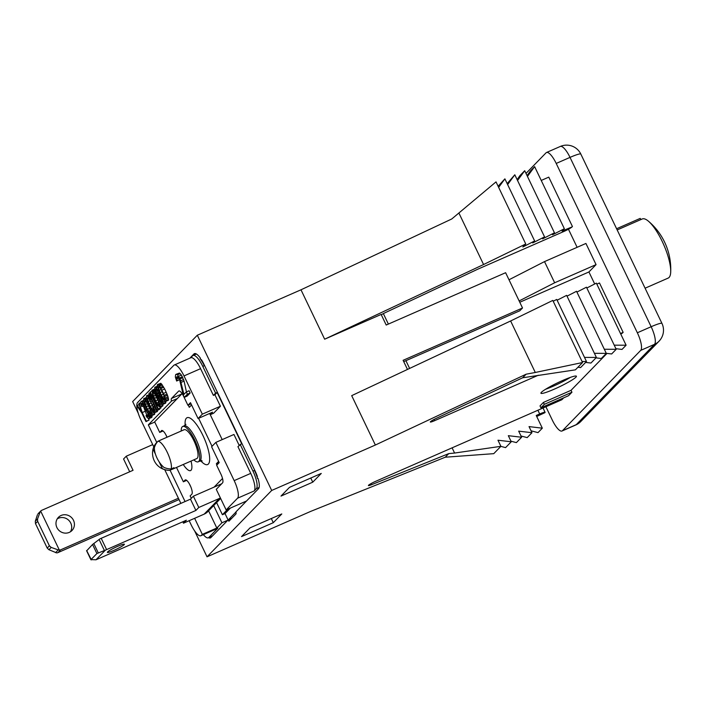 <?xml version="1.0" encoding="UTF-8"?>
<svg xmlns="http://www.w3.org/2000/svg" width="706" height="706" viewBox="0 0 706 706"><rect width="100%" height="100%" fill="white"/><g stroke="black" fill="none" stroke-linecap="round" stroke-linejoin="round"><path stroke-width="1.06" d="M258.017 478.421L257.593 478.606L257.955 478.227A15.744 4.545 66.3 0 1 258.511 488.711L235.954 511.868A4.721 1.368 66.3 0 1 235.866 514.065L228.894 521.222L228.215 519.81L210.882 537.601A15.744 4.545 66.3 0 1 210.441 537.919A15.744 4.545 66.3 0 1 208.641 537.672M216.592 502.601L222.399 514.727L225.029 513.58L230.385 508.073M222.399 514.727L227.764 509.22M257.593 478.606A15.744 4.545 -113.7 0 0 254.478 470.434L257.399 476.541A15.744 4.545 66.3 0 0 255.157 471.105L204.105 364.57A15.744 4.545 66.3 0 0 201.386 359.628L204.308 365.726A15.744 4.545 -113.7 0 0 200.116 358.666L200.486 358.286A15.744 4.545 66.3 0 0 194.388 353.635A15.744 4.545 66.3 0 0 193.947 353.953L194.918 353.521M563.706 397.84L561.844 399.755L375.442 481.421A6.301 0.706 154.4 0 0 368.4 485.543A6.301 0.706 154.4 0 0 371.515 484.722L448.751 453.623L445.257 457.214L310.719 511.382L207.034 556.813L271.686 490.458L197.309 335.235L132.666 401.582L138.244 413.231M207.034 556.813L194.627 530.903M189.808 358.198L193.947 353.953M239.166 445.362L233.942 434.464L215.859 442.388L211.606 446.757L219.204 462.633L216.654 465.245L220.881 474.07A7.872 2.277 66.3 0 1 222.558 482.869L216.265 489.329L226.141 509.935L246.553 500.986M210.264 414.696L213.618 413.222L220.422 406.241L214.906 394.742L217.121 392.474L241.664 443.695L237.931 446.633L250.745 473.373A15.744 4.545 66.3 0 1 254.107 490.979L237.534 498.233L226.141 509.935M571.939 392.227L544.326 404.326L540.92 407.821L568.533 395.722L571.939 392.227L571.03 390.33L606.992 353.415M571.03 390.33L543.408 402.42L540.011 405.915L540.92 407.821M271.686 490.458L375.363 445.027L526.129 374.198L522.643 377.781L436.087 418.446A6.301 0.706 154.4 0 0 430.325 421.985A6.301 0.706 154.4 0 0 434.649 420.661L538.325 375.23M554.422 389.094A19.68 2.197 154.4 0 0 576.423 376.227A19.68 2.197 154.4 0 0 562.929 380.366A19.68 2.197 154.4 0 0 540.92 393.233A19.68 2.197 154.4 0 0 554.422 389.094M273.293 522.678L241.531 536.595L250.039 527.859L281.791 513.95L273.293 522.678L271.307 518.539M312.758 482.172L280.997 496.08L289.504 487.352L321.265 473.435L312.758 482.172L310.772 478.033M545.553 389.28A19.68 2.197 154.4 0 0 553.072 386.27A19.68 2.197 154.4 0 0 570.439 377.357M545.897 406.735L552.295 420.079A15.744 4.545 -113.7 0 0 562.011 431.013A15.744 4.545 -113.7 0 0 562.453 430.704L640.713 350.379A15.744 4.545 -113.7 0 0 637.35 332.773L556.213 163.439A15.744 4.545 -113.7 0 0 546.497 152.505A15.744 4.545 -113.7 0 0 546.056 152.823L525.996 173.402M594.69 283.988L588.928 271.96L596.067 264.626L585.927 243.455L544.511 261.608L509 279.77L505.62 272.71L386.208 325.034L381.134 314.444L324.654 339.198L483.575 264.529L525.758 243.976L522.819 246.994L534.645 240.949L504.896 178.856L498.118 186.269M577.12 247.321L568.454 229.229M544.326 404.326L543.408 402.42M197.309 335.235L300.985 289.804L451.761 218.975L496.018 181.883L525.758 243.976M409.621 368.426L405.915 360.687L519.793 310.79L522.519 307.993L519.139 300.933L554.651 282.771L596.067 264.626M588.928 271.96L519.775 302.256M405.915 360.687A6.301 0.706 -25.6 0 1 403.717 361.569M407.477 369.432L403.108 360.307L522.519 307.993M381.284 314.761A6.301 0.706 154.4 0 1 385.379 312.608L477.68 269.242L563.494 231.647A7.872 0.874 154.4 0 0 572.098 226.882L562.082 231.065L564.359 228.726L552.533 234.771L554.457 232.795L542.632 238.849L544.555 236.872L532.721 242.926L534.645 240.949M452.096 447.842L454.593 453.049L500.898 446.324L493.759 453.658L445.257 457.214M454.593 453.049L448.751 453.623M500.898 446.324L497.968 440.217L511.259 441.788L508.329 435.681L521.61 437.252L518.681 431.137L531.962 432.716L529.041 426.6L542.323 428.18L536.233 415.472L539.684 413.963A7.872 0.874 154.4 0 1 545.085 412.304A7.872 0.874 154.4 0 1 544.891 412.683L536.71 416.469M620.795 334.132A7.872 0.874 154.4 0 0 622.807 332.711L623.142 332.367L599.482 282.974L596.844 284.13M615.923 348.702L622.012 349.426L626.107 345.216L596.358 283.132L586.836 288.004M606.277 353.327L611.652 353.962L616.206 349.293L586.457 287.201L576.934 292.072M595.979 357.871L601.3 358.498L606.295 353.371L576.546 291.278L567.024 296.149M585.618 362.407L590.94 363.043L596.393 357.448L566.644 295.355L557.122 300.226M577.932 367.261L580.588 367.579L586.483 361.525L556.743 299.432L553.195 301.241M375.363 445.027L351.694 395.642L510.623 320.974L552.807 300.421L582.556 362.513L575.408 369.847L522.643 377.781M300.985 289.804L324.654 339.198M519.139 300.933L509 279.77M483.575 264.529L458.9 213.027M527.082 175.662L530.294 171.073L534.618 166.634L564.359 228.726M517.127 179.633L519.934 175.609L524.708 170.711L554.457 232.795M507.173 183.595L514.806 174.779L544.555 236.872M572.434 226.529L548.774 177.135L541.228 180.445M527.444 176.421L534.618 166.634M517.542 180.498L524.708 170.711M507.64 184.575L514.806 174.779M498.648 187.39L504.896 178.856M510.623 320.974L535.298 372.477L526.129 374.198M535.298 372.477L582.556 362.513M586.483 361.525L582.071 361.498M596.393 357.448L584.515 357.395M606.295 353.371L594.417 353.318M616.206 349.293L604.318 349.249M626.107 345.216L614.229 345.172M623.142 332.367L620.503 333.523M554.651 282.771L544.511 261.608M500.854 446.377L505.584 447.613L511.259 441.788M510.976 441.197L516.386 442.609L521.61 437.252M521.01 435.999L527.188 437.614L531.962 432.716M531.044 430.801L537.998 432.619L542.323 428.18M190.611 357.845L192.623 355.78A15.744 4.545 -113.7 0 1 193.073 355.462A15.744 4.545 -113.7 0 1 202.79 366.396L215.604 393.136L213.388 395.404L200.583 368.664A15.744 4.545 66.3 0 0 190.858 357.739L174.294 364.993A15.744 4.545 -113.7 0 0 173.844 365.302L137.617 402.499A15.744 4.545 -113.7 0 0 140.971 420.105L153.802 446.88M231.797 518.239L228.215 519.81M208.579 510.826L216.821 528.026L202.322 534.38L201.298 535.43L217.872 528.167L208.782 537.495A15.744 4.545 -113.7 0 1 208.341 537.804A15.744 4.545 -113.7 0 1 203.363 534.645M216.821 528.026L221.922 522.793L227.835 520.198M228.515 519.678L235.98 512.018M259.128 487.475L256.313 488.702L254.107 490.979M256.313 488.702A15.744 4.545 -113.7 0 0 252.96 471.105L240.146 444.356M215.604 393.136L217.121 392.474M237.534 498.233A15.744 4.545 -113.7 0 0 234.18 480.627L215.859 442.388M220.422 406.241L202.331 414.166L184.01 375.927A15.744 4.545 -113.7 0 0 174.294 364.993M214.906 394.742L213.388 395.404M202.331 414.166L198.077 418.534L190.47 402.658L187.92 405.279L183.692 396.454A7.872 2.277 66.3 0 0 178.839 390.992A7.872 2.277 66.3 0 0 178.618 391.15L171.47 398.484A4.721 1.368 66.3 0 0 171.487 401.096L148.331 424.862L156.811 442.565M170.058 470.214L185.06 501.534M202.322 534.38L194.627 518.31M189.173 520.701L191.141 524.805A15.744 4.545 -113.7 0 0 200.857 535.739A15.744 4.545 -113.7 0 0 201.298 535.43M180.868 503.378L164.719 469.658M184.328 397.337L187.09 396.128L190.152 392.986L189.076 390.736L186.313 391.945L183.931 394.389L180.056 378.884L177.471 374.815L176.703 374.268L175.635 374.683L175.344 376.995L176.65 381.037L177.074 380.605L176.421 377.913L176.968 376.677L178.3 377.331L179.545 379.404L183.251 395.086L184.328 397.337L187.39 394.195L186.313 391.945M186.419 391.901L184.072 381.09L181.442 375.054L179.465 373.05L175.979 374.339M176.65 381.037L179.615 379.616M139.153 404.494L136.84 405.729L141.827 412.975L145.974 421.623L149.116 420.017L148.472 418.667M146.786 415.154L143.256 405.95M148.781 418.737L149.284 416.611L148.286 413.337L145.524 409.171L143.15 403.02L141.606 401.379L140.979 401.476L140.671 403.408L141.738 406.621L141.659 403.479L142.939 403.77L144.492 407.009L145.109 410.68L146.451 410.91L147.96 413.663L148.357 416.478L147.483 416.84L146.301 415.366L145.983 415.693L147.21 417.661L148.781 418.737L151.543 417.528L152.055 415.499M151.843 415.596L151.525 412.154L148.154 404.326L145.824 400.267L143.724 398.661L143.715 400.823L145.057 404.82L150.449 414.872L151.843 415.596L154.605 414.387L154.332 409.277L149.451 398.696L147.925 396.498L146.53 395.784L146.521 397.946L147.863 401.935L152.549 411.113L154.649 412.71L157.412 411.501L157.544 410.239M156.688 410.618L157.067 410.221L148.957 393.295L149.398 396.595L150.784 399.481L149.954 396.569L156.688 410.618L159.45 409.409L159.627 408.58M157.968 409.312L158.347 408.915L150.237 391.98L150.678 395.289L152.055 398.175L151.234 395.254L157.968 409.312L160.721 408.094L160.721 406.903M160.006 407.212L159.688 403.779L156.317 395.942L153.996 391.883L151.896 390.277L152.77 395.289L157.906 405.606L160.006 407.212L162.768 406.003L162.857 404.388M159.388 392.642L158.426 390.144M162.689 404.467L162.954 402.041L161.718 398.466L158.321 393.357L157.509 393.657L157.667 396.172L155.355 389.95L155.752 389.006L157.297 390.639L157.614 390.312L156.158 388.053L154.826 387.267L154.623 389.624L155.858 393.198L161.356 403.673L162.689 404.467L165.442 403.25L165.786 401.379M165.619 401.449L168.381 400.24L168.593 399.49L167.499 395.228L164.692 388.971L160.827 383.279L157.509 384.514L157.297 385.273L159.635 392.545L162.698 398.537L165.063 401.485L165.831 400.699L165.628 399.287L163.483 393.427L159.609 386.12L157.509 384.514M177.409 376.686L176.632 377.022M178.124 377.163L176.421 377.913M178.83 378.098L176.597 379.078M179.58 379.501L177.074 380.605M179.465 373.05L176.703 374.268M180.233 373.606L177.471 374.815M181.442 375.054L178.68 376.272M182.386 376.775L179.624 377.984M182.819 377.675L180.056 378.884M183.595 379.563L180.833 380.772M184.072 381.09L181.31 382.299M190.152 392.986L187.39 394.195M140.6 402.658L138.879 403.638L141.332 411.333L137.22 405.341M144.968 411.369L142.215 412.578L139.258 403.241M149.116 420.017L146.354 421.226L142.215 412.578M146.354 406.718L144.448 401.149L145.083 400.496L146.91 402.923L150.193 409.762L150.978 413.795L148.657 411.333L146.354 406.718L148.392 405.826M149.16 403.841L147.254 398.272L147.889 397.61L149.716 400.037L152.999 406.885L153.784 410.91L151.463 408.456L149.16 403.841L151.199 402.941M154.517 398.334L152.611 392.765L153.246 392.112L155.073 394.539L158.356 401.387L159.141 405.412L156.82 402.958L154.517 398.334L156.564 397.443M160.13 396.34L162.071 400.796L161.753 402.729L158.656 397.849L158.303 395.519L158.753 395.06L160.13 396.34M160.13 392.571L158.223 387.003L158.859 386.35L160.686 388.777L163.969 395.625L164.754 399.649L162.433 397.196L160.13 392.571L162.177 391.68M150.625 415.031L149.125 415.693M149.769 414.025L148.737 414.484M151.561 415.613L149.284 416.611M152.134 416.381L149.372 417.59M152.046 417.008L149.284 418.217M148.26 414.51L146.301 415.366M148.454 415.26L146.716 416.019M148.454 416.055L147.183 416.611M148.366 416.452L147.483 416.84M145.763 410.398L145.109 410.68M142.206 403.232L141.659 403.479M142.771 403.611L141.509 404.159M143.336 404.344L141.659 405.076M143.936 405.465L142.056 406.294M143.998 405.623L141.738 406.621M143.645 400.311L140.979 401.476M143.662 400.478L141.606 401.379M143.795 401.14L142.206 401.838M144.201 402.552L143.15 403.02M144.748 404.026L143.9 404.388M145.039 404.767L144.245 405.112M145.683 406.268L144.871 406.621M146.213 407.415L145.268 407.83M146.786 408.624L145.524 409.171M147.06 409.189L146.195 409.568M147.554 410.204L146.839 410.521M148.295 411.58L147.589 411.889M149.107 412.975L148.286 413.337M146.451 397.469L143.724 398.661M146.486 397.663L144.28 398.625M146.716 398.687L145.118 399.384M147.033 399.737L145.824 400.267M147.563 401.176L146.645 401.573M148.004 402.252L147.227 402.588M148.781 404.053L148.154 404.326M150.352 407.291L149.707 407.574M151.313 409.083L150.51 409.436M151.949 410.151L150.96 410.583M152.902 411.554L151.525 412.154M153.873 412.551L151.852 413.434M154.808 413.628L152.046 414.846M147.289 403.655L145.374 404.494M149.575 408.359L147.554 409.242M150.44 410.557L148.657 411.333M151.066 412.745L149.946 413.239M151.031 413.522L150.484 413.76M145.348 400.752L144.448 401.149M145.93 401.485L144.598 402.067M148.878 394.751L146.53 395.784M148.931 394.936L147.086 395.748M149.213 395.934L147.925 396.498M149.575 396.975L148.631 397.39M150.237 398.352L149.451 398.696M150.74 399.402L150.034 399.711M152.064 400.964L150.96 401.449M153.617 404.211L152.514 404.688M154.49 406.038L153.317 406.559M155.029 407.15L153.767 407.706M155.744 408.65L154.332 409.277M156.308 409.824L154.658 410.557M157.614 410.751L154.861 411.96M150.096 400.77L148.181 401.608M152.381 405.473L150.369 406.356M153.246 407.671L151.463 408.456M153.873 409.868L152.752 410.354M153.837 410.636L153.29 410.883M148.154 397.875L147.254 398.272M148.737 398.599L147.404 399.19M159.83 409.012L157.067 410.221M149.981 392.845L148.957 393.295M151.252 399.278L150.784 399.481M161.109 407.706L158.347 408.915M151.719 391.327L150.237 391.98M152.531 397.963L152.055 398.175M154.552 389.112L151.896 390.277M154.579 389.315L152.443 390.25M154.835 390.321L153.281 391M155.161 391.371L153.996 391.883M155.708 392.801L154.808 393.198M156.158 393.877L155.391 394.213M156.953 395.669L156.317 395.942M158.523 398.908L157.87 399.19M159.459 400.708L158.673 401.052M160.085 401.785L159.124 402.199M161.012 403.197L159.688 403.779M161.948 404.203L160.015 405.05M162.98 405.253L160.218 406.462M155.461 395.272L153.546 396.11M157.738 399.975L155.726 400.858M158.612 402.173L156.82 402.958M159.229 404.37L158.118 404.856M159.203 405.138L158.647 405.376M153.511 392.377L152.611 392.765M154.102 393.101L152.761 393.683M160.65 394.654L159.865 394.998M160.174 393.666L159.15 394.116M161.506 396.384L160.853 396.666M162.468 398.14L161.718 398.466M163.571 399.914L162.451 400.399M164.789 401.237L162.954 402.041M165.91 402.235L163.148 403.453M165.769 402.923L163.007 404.132M157.42 386.129L154.826 387.267M157.447 386.367L155.32 387.303M157.676 387.391L156.158 388.053M158.126 388.821L157.041 389.297M158.532 389.915L157.614 390.312M158.603 390.074L157.297 390.639M156.008 389.121L155.373 389.394M156.432 389.483L155.355 389.95M157.006 390.215L155.505 390.868M158.656 390.868L155.894 392.086M159.115 392.015L156.353 393.224M159.635 392.536L157.826 393.33M159.732 392.739L158.321 393.357M159.044 395.192L158.303 395.519M159.459 395.563L158.285 396.075M160.077 396.278L158.444 396.993M160.518 397.028L158.656 397.849M161.083 398.131L159.115 398.996M161.542 399.234L159.627 400.073M161.921 400.337L160.209 401.087M162.177 401.458L160.853 402.041M162.203 402.208L161.392 402.561M160.827 383.279L158.065 384.488M161.656 384.029L158.894 385.238M162.371 384.911L159.609 386.12M163.183 386.226L160.43 387.435M163.766 387.241L161.003 388.45M164.692 388.971L161.93 390.189M166.245 392.218L163.483 393.427M167.048 394.08L164.286 395.298M167.499 395.228L164.745 396.437M168.063 396.798L165.301 398.016M168.39 398.078L165.628 399.287M168.593 399.49L165.831 400.699M161.074 389.509L159.159 390.347M163.351 394.213L161.339 395.095M164.224 396.41L162.433 397.196M164.842 398.608L163.73 399.093M164.816 399.375L164.269 399.614M159.124 386.614L158.223 387.003M159.715 387.338L158.373 387.921M187.92 405.279L191.07 403.894M198.077 418.534L212.577 412.18L210.22 414.599M177.338 398.528L171.487 401.096M148.331 424.862L154.746 422.056M225.029 513.58L228.082 519.951M213.68 505.584L221.922 522.793M217.872 528.167A15.744 4.545 66.3 0 1 217.43 528.476L200.857 535.739M152.717 444.612L126.295 456.191L133.055 470.302L41.689 510.332A3.151 2.992 44.3 0 0 40.666 511.082L59.357 550.089A3.151 2.992 44.3 0 0 60.619 549.842L178.406 498.233M73.486 520.304A9.452 8.984 44.3 0 0 58.43 517.339A9.452 8.984 44.3 0 0 56.912 527.558A9.452 8.984 44.3 0 0 71.968 530.524A9.452 8.984 44.3 0 0 73.486 520.304M70.441 531.768A9.452 8.984 44.3 0 0 70.759 523.093A9.452 8.984 44.3 0 0 57.23 518.892M126.295 456.191L123.568 458.979L129.692 471.767M40.666 511.082L37.947 513.88A3.151 2.992 -135.7 0 1 38.062 513.747L40.789 510.95M179.042 499.557L57.901 552.63A3.151 2.992 -135.7 0 1 56.63 552.886L48.935 549.736L47.205 548.059L35.485 523.587L35.3 521.275L37.55 518.963L37.665 521.346L49.394 545.826L51.194 547.424L48.935 549.736M55.589 552.63L58.236 549.903L59.357 550.089M37.444 514.771L35.3 521.275M58.236 549.903L51.194 547.424M40.101 512.044L37.55 518.963M562.453 430.704L576.264 424.65L654.515 344.325A15.744 4.545 -113.7 0 0 651.153 326.728L570.024 157.385A15.744 1.756 -25.6 0 1 580.826 154.076A15.744 15.744 0 0 0 560.299 146.46A15.744 4.545 -113.7 0 1 570.024 157.385L556.213 163.439M562.011 431.013L575.822 424.959A15.744 4.545 -113.7 0 0 576.264 424.65A15.744 14.976 44.3 0 0 580.782 421.526L659.033 341.201A15.744 15.744 0 0 0 661.954 323.41L580.826 154.076M640.713 350.379L654.515 344.325A15.744 14.976 44.3 0 0 659.033 341.201M637.35 332.773L651.153 326.728A15.744 1.756 -25.6 0 1 661.954 323.41M645.081 288.207L668.158 278.093A32.282 9.328 66.3 0 0 670.7 272.145A32.282 9.328 66.3 0 0 662.184 241.373A32.282 9.328 -113.7 0 0 648.346 221.128A32.282 9.328 -113.7 0 0 642.248 218.966L617.176 229.953M616.594 228.735L640.192 218.401L640.995 219.513M156.873 442.538L156.547 442.68A16.715 15.894 -135.7 0 0 153.025 449.104A15.62 13.696 -103.8 0 0 158.25 466.101A15.62 13.696 -103.8 0 0 162.406 468.687A16.715 15.894 -135.7 0 0 169.802 470.328A15.744 4.545 66.3 0 1 169.608 470.346A15.744 4.545 66.3 0 1 169.387 470.328M172.308 468.431L172.626 469.093A15.744 4.545 -113.7 0 0 172.996 468.987A15.744 4.545 -113.7 0 0 173.985 467.699L171.161 468.934A15.744 4.545 66.3 0 0 167.26 452.317A15.744 4.545 -113.7 0 0 157.906 441.285L160.739 440.041A15.744 4.545 -113.7 0 0 160.359 440.147A15.744 4.545 -113.7 0 0 160.033 440.35M172.996 468.987L196.789 458.565A15.744 4.545 -113.7 0 0 193.876 440.65A15.744 4.545 -113.7 0 0 184.151 429.725L160.359 440.147M209.664 413.451L222.196 439.609M191.026 461.089A16.926 4.889 66.3 0 1 191.035 470.258A16.926 4.889 66.3 0 1 190.558 470.593A16.926 4.889 66.3 0 1 183.26 464.495M182.104 393.639L154.64 421.835L159.706 432.416L161.895 430.457M188.255 405.129L189.296 407.309L191.582 404.962M198.624 418.296L212.038 446.307M218.622 461.406L216.345 463.754L216.927 464.972M221.649 483.804L214.086 487.122L222.522 478.465M176.5 467.46L183.375 481.81L185.069 480.062A7.872 2.277 -113.7 0 1 185.299 479.903A7.872 2.277 -113.7 0 1 190.346 485.781A7.872 2.277 -113.7 0 1 191.838 494.174L190.135 495.921L191.291 498.33M167.048 437.217A7.872 2.277 -113.7 0 0 161.63 430.519A7.872 2.277 -113.7 0 0 161.409 430.669M159.706 432.416L163.024 430.969M167.022 437.226L165.698 434.455M183.375 481.81L186.684 480.354M190.867 486.99L189.358 483.839M220.634 498.445L207.802 511.621A12.593 11.976 -135.7 0 1 204.184 514.127L183.472 523.199L182.801 521.787M86.917 550.539L92.557 544.485L99.987 538.846L190.488 499.16L195.897 510.447L105.397 550.142L95.99 559.787L186.366 520.225L183.472 523.199M214.086 487.122L193.373 496.194L190.488 499.16M107.594 551.942A9.452 1.05 -25.6 0 1 116.684 546.771A9.452 1.05 -25.6 0 1 124.397 544.229A9.452 1.05 -25.6 0 1 124.168 544.679A9.452 1.05 -25.6 0 1 115.078 549.85A9.452 1.05 -25.6 0 1 107.365 552.392A9.452 1.05 -25.6 0 1 107.594 551.942M220.404 497.959A12.593 11.976 -135.7 0 1 219.495 498.41L198.783 507.482L195.897 510.447M105.397 550.142L96.898 553.539L90.995 559.593L95.99 559.787M86.662 550.548L91.392 559.876M198.783 507.482L193.373 496.194M219.16 462.518L216.345 463.754M181.204 431.013A19.291 5.569 -113.7 0 1 182.192 426.856A19.291 5.569 66.3 0 1 182.73 426.477A19.291 5.569 66.3 0 1 195.112 440.879A19.291 5.569 66.3 0 1 198.757 461.433A19.291 5.569 -113.7 0 1 198.209 461.812A19.291 5.569 -113.7 0 1 193.841 459.853M172.626 469.093L169.802 470.328M157.906 441.285A16.715 15.894 44.3 0 0 154.385 447.71A15.62 7.316 -119 0 0 163.766 467.284A16.715 15.894 44.3 0 0 171.161 468.934M153.025 449.104L155.47 454.205M159.053 461.68L162.406 468.687M434.649 420.661L434.066 419.443M388.371 324.08L383.358 313.614M370.985 483.628L371.515 484.722M537.901 410.239L539.684 413.963M212.63 535.81L208.782 537.495M254.478 470.434L252.96 471.105M204.308 365.726L202.79 366.396M250.745 473.373L234.18 480.627M184.01 375.927L200.583 368.664M178.618 391.15L179.103 390.93M181.795 393.957L171.47 398.484M57.901 552.63L60.619 549.842M49.394 545.826L47.205 548.059M35.485 523.587L37.665 521.346M200.804 460.886A25.584 7.395 -113.7 0 0 208.367 464.045A25.584 7.395 -113.7 0 0 202.904 435.443A25.584 7.395 -113.7 0 0 186.393 418.19A25.584 7.395 -113.7 0 0 185.166 425.197M185.069 480.062L185.554 479.851M219.495 498.41L204.184 514.127M101.187 538.281L106.597 549.577M99.114 539.49L104.382 550.486M98.258 552.833L93.774 543.496M96.898 553.539L92.557 544.485M201.351 460.444L202.154 461.018L199.595 461.203A19.291 5.569 -113.7 0 0 200.133 460.824A19.291 5.569 66.3 0 0 196.497 440.279A19.291 5.569 66.3 0 0 184.116 425.868L185.934 424.332M543.02 407.997L545.085 412.304M196.409 354.006L193.073 355.462M212.435 536.013L208.341 537.804M546.497 152.505L560.299 146.46M575.822 424.959A15.744 15.744 0 0 0 580.782 421.526M670.7 272.145A62.984 62.984 0 0 0 648.346 221.128M86.564 550.671L90.924 559.77M184.116 425.868L182.73 426.477M199.595 461.203L198.209 461.812M158.25 466.101A17.006 17.006 0 0 0 169.608 470.346"/></g></svg>
